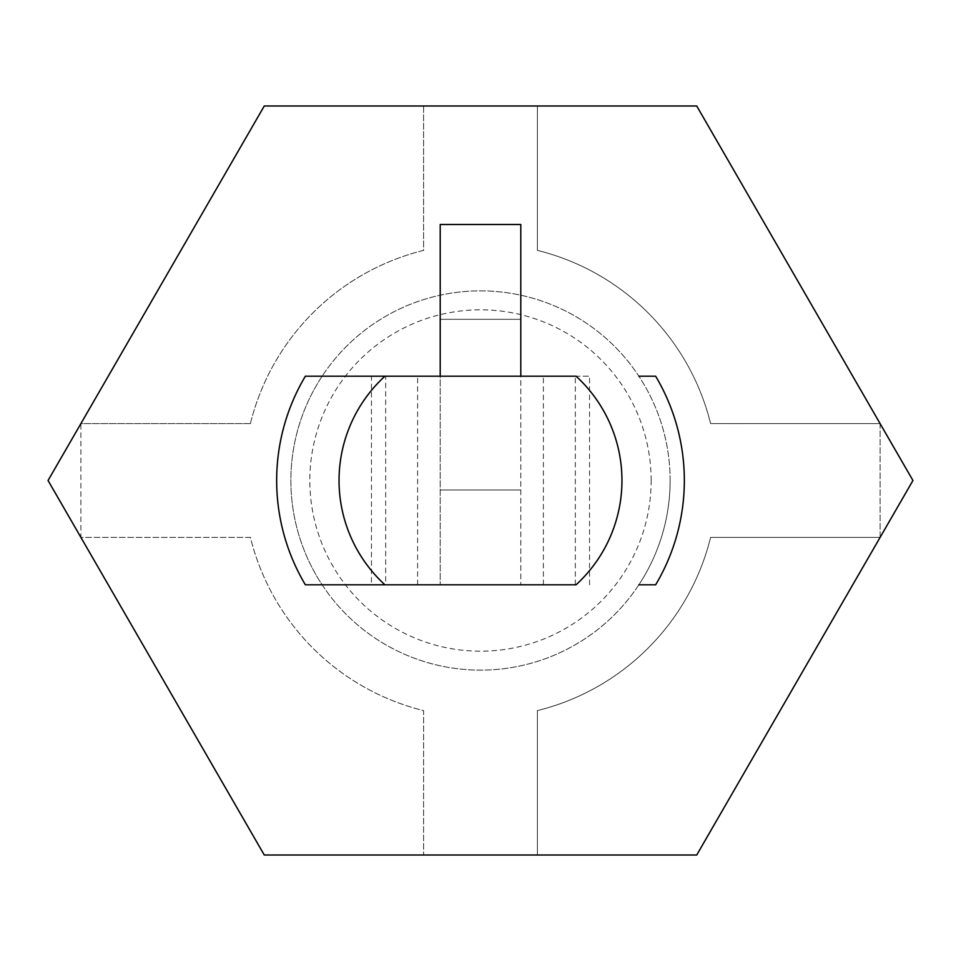 <?xml version="1.0" encoding="UTF-8"?>
<svg xmlns="http://www.w3.org/2000/svg" width="961" height="961" viewBox="0 0 961 961"><rect width="100%" height="100%" fill="white"/><g stroke="black" fill="none" stroke-linecap="round" stroke-linejoin="round"><path stroke-width="0.72" stroke-dasharray="4.8 3.6" d="M385.685 584.793L371.463 584.793L371.463 376.207L385.685 376.207L385.685 584.793L384.929 584.793M576.071 584.793L371.463 584.793M655.642 584.793L638.873 584.793A189.629 189.629 0 0 0 638.873 376.207L655.642 376.207M305.358 376.207L322.127 376.207A189.629 189.629 0 0 0 322.127 584.793L305.358 584.793M651.162 480.5A170.662 170.662 0 0 0 395.163 332.698A170.662 170.662 0 0 0 395.163 628.302A170.662 170.662 0 0 0 651.162 480.5M670.129 480.5A189.629 189.629 0 0 0 385.685 316.277A189.629 189.629 0 0 0 385.685 644.723A189.629 189.629 0 0 0 670.129 480.5A189.629 189.629 0 0 1 480.5 670.129A189.629 189.629 0 0 1 290.871 480.5A189.629 189.629 0 0 1 480.5 290.871A189.629 189.629 0 0 1 670.129 480.5M543.397 584.793L543.397 376.207L520.79 376.207L520.79 584.793L520.79 224.502M520.79 376.207L440.21 376.207L440.21 584.793L440.21 224.502M417.603 584.793L417.603 376.207L371.463 376.207M440.21 376.207L417.603 376.207M589.537 584.793L589.537 376.207L543.397 376.207M575.315 584.793L575.315 376.207L576.071 376.207M575.315 376.207L589.537 376.207M880.108 423.609L880.108 537.391L912.95 480.5L880.108 423.609L880.108 537.391L710.611 537.391A237.031 237.031 0 0 1 537.391 710.611L537.391 855.014L696.725 855.014L880.108 537.391L710.611 537.391A237.031 237.031 0 0 1 537.391 710.611L537.391 855.014L696.725 855.014L912.95 480.5L696.725 855.014L264.275 855.014L423.609 855.014L423.609 710.611A237.031 237.031 0 0 1 250.389 537.391L80.892 537.391L264.275 855.014L48.05 480.5L80.892 537.391L80.892 423.609L250.389 423.609A237.031 237.031 0 0 1 423.609 250.389L423.609 105.986L264.275 105.986L48.05 480.5L264.275 105.986L696.725 105.986L537.391 105.986L537.391 250.389A237.031 237.031 0 0 1 710.611 423.609L880.108 423.609L696.725 105.986L912.95 480.5L696.725 105.986L537.391 105.986L537.391 250.389A237.031 237.031 0 0 1 710.611 423.609L880.108 423.609M250.389 423.609A237.031 237.031 0 0 1 423.609 250.389L423.609 105.986L264.275 105.986L80.892 423.609L250.389 423.609M80.892 423.609L48.05 480.5L264.275 855.014L423.609 855.014L423.609 710.611A237.031 237.031 0 0 1 250.389 537.391L80.892 537.391L80.892 423.609M384.929 376.207L385.685 376.207M520.79 319.316L440.21 319.316L520.79 319.316M520.79 489.978L440.21 489.978L520.79 489.978"/><path stroke-width="1.44" d="M322.127 376.207L576.071 376.207A141.459 141.459 0 0 1 576.071 584.793L322.127 584.793M638.873 376.207L655.642 376.207A203.852 203.852 0 0 1 655.642 584.793L638.873 584.793M305.358 584.793L384.929 584.793A141.459 141.459 0 0 1 384.929 376.207L305.358 376.207A203.852 203.852 0 0 0 305.358 584.793M912.95 480.5L696.725 855.014L264.275 855.014L48.05 480.5L264.275 105.986L696.725 105.986L912.95 480.5M520.79 376.207L520.79 224.502L440.21 224.502L440.21 376.207"/></g></svg>
